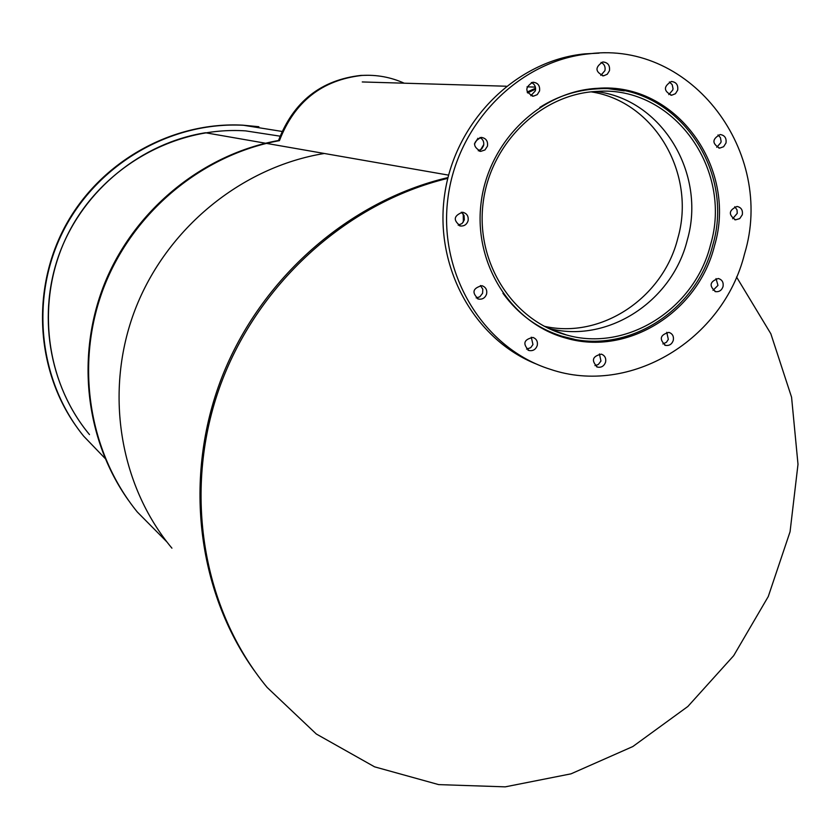 <?xml version="1.0" encoding="UTF-8"?>
<svg xmlns="http://www.w3.org/2000/svg" width="840" height="840" viewBox="0 0 840 840"><rect width="100%" height="100%" fill="white"/><g stroke="black" fill="none" stroke-linecap="round" stroke-linejoin="round"><path stroke-width="1.26" d="M687.225 240.282C671.958 302.232 606.407 344.264 548.026 328.167C606.407 344.264 671.958 302.232 687.225 240.282C706.734 173.785 661.752 98.627 595.476 91.497C661.752 98.627 706.734 173.785 687.225 240.282M561.256 333.07L559.545 332.85L561.256 333.07M545.8 330.068L544.331 329.658L545.8 330.068M592.62 88.694L593.943 88.841L592.62 88.694M710.482 244.976C694.659 309.046 626.609 352.306 566.538 334.981C513.282 321.111 475.692 263.214 483.053 203.459C489.93 143.661 540.876 93.902 596.936 91.413C673.302 85.344 733.288 169.281 710.482 244.976M544.183 326.245C601.051 339.392 663.023 298.064 677.786 238.382C696.507 174.184 654.707 101.43 591.139 91.854M539.837 107.383C557.476 96.254 576.356 90.09 596.474 88.914C674.541 82.467 735.976 168.221 712.656 245.553C696.486 311.031 626.85 355.163 565.499 337.26C540.005 330.11 519.152 315.452 502.94 293.296M714.462 245.941C698.187 311.871 628.047 356.296 566.297 338.216C511.854 323.82 473.498 264.526 481.026 203.343C488.072 142.128 540.11 91.098 597.481 88.326C676.074 81.774 737.95 168.095 714.462 245.941M624.267 90.898L604.579 88.158M555.103 334.53L574.192 339.234M609.473 70.675L607.268 74.256L603.55 75.831C595.056 71.862 594.815 67.242 602.816 61.961C607.835 62.391 610.061 65.289 609.473 70.675M600.8 75.38L604.926 70.644C605.619 66.791 604.327 64.04 601.051 62.391M539.553 90.972L537.264 94.636L533.41 96.18C524.843 92.022 524.674 87.36 532.875 82.215C537.904 82.709 540.13 85.627 539.553 90.972M530.785 95.739L535.374 90.825C536.057 86.93 534.723 84.158 531.353 82.509M487.473 146.108L484.964 149.961L480.753 151.368C472.458 146.548 472.616 141.887 481.226 137.382C486.003 138.138 488.082 141.047 487.473 146.108M478.244 150.77L481.625 149.016L483.588 145.635C484.26 141.95 483.031 139.241 479.892 137.519M468.08 220.794C466.798 224.48 464.31 226.222 460.593 226.023C452.897 220.311 453.569 215.722 462.599 212.237C466.904 213.328 468.731 216.184 468.08 220.794M458.168 225.141L462.042 223.555L464.32 219.891L464.069 215.492L461.307 212.216M486.612 293.969C485.173 297.927 482.475 299.628 478.517 299.072C471.524 292.677 472.647 288.215 481.877 285.673C485.709 286.996 487.284 289.758 486.612 293.969M476.154 297.906L479.777 296.835L482.58 293.286L482.822 289.223L480.438 285.516M537.254 345.503C535.731 349.566 532.97 351.225 528.948 350.501C522.428 343.844 523.761 339.486 532.959 337.428C536.498 338.825 537.936 341.523 537.254 345.503M526.565 349.125L530.702 347.697L532.959 344.536L531.279 337.197M605.587 362.124C604.086 366.135 601.367 367.784 597.44 367.101C591.024 360.549 592.347 356.233 601.377 354.144C604.863 355.509 606.27 358.176 605.587 362.124M594.962 365.631L598.343 364.476L600.957 361.043L599.445 353.934M673.281 340.399C671.874 344.253 669.28 345.912 665.522 345.397C658.949 339.213 660.072 334.866 668.903 332.377C672.514 333.659 673.974 336.326 673.281 340.399M662.907 343.949L666.414 342.3L668.325 339.413L666.76 332.294M723.02 286.65C721.728 290.283 719.303 291.963 715.754 291.69C708.824 285.989 709.663 281.589 718.274 278.502C722.127 279.625 723.712 282.334 723.02 286.65M712.992 290.367L717.969 285.411L716.016 278.586M742.298 214.757L739.725 218.61L735.525 219.839C728.165 214.694 728.679 210.231 737.058 206.451C741.226 207.386 742.97 210.158 742.298 214.757M732.659 218.736L737.247 213.35L737.026 209.874L734.779 206.724M725.991 143.01L723.607 146.727L719.659 148.124C711.848 143.514 712.026 138.989 720.206 134.536C724.71 135.261 726.642 138.085 725.991 143.01M716.751 147.273L720.877 142.579L721.098 141.309L720.426 137.613L718.011 134.957M677.691 90.101L675.444 93.713L671.664 95.225C663.453 91.056 663.359 86.478 671.38 81.49C676.2 82.016 678.3 84.882 677.691 90.101M668.808 94.626L672.798 89.964L673.029 88.599L672.178 84.641L669.375 81.953M744.545 253.88C723.345 339.822 630.095 396.543 550.263 369.285C484.229 348.653 438.617 275.342 447.72 199.815C456.33 124.257 518.826 60.396 589.438 53.781C692.265 40.624 775.373 152.87 744.545 253.88M536.76 364.203C474.18 339.612 433.692 266.564 444.791 193.641C455.48 120.687 516.548 60.312 584.997 53.855L599.077 53.151M105.095 458.419L83.685 436.181C38.23 380.3 29.558 296.531 63.777 229.992C97.976 163.433 171.35 121.359 243.527 125.276L282.019 131.439M76.073 426.101C35.511 368.981 31.07 287.763 66.266 224.291C101.483 160.828 172.798 121.422 242.812 125.171L258.877 126.725M166.866 541.874L137.309 512.012C88.62 452.088 74.666 364.235 103.498 288.256C132.478 212.341 202.041 154.571 279.437 140.648L278.512 140.501C293.517 101.64 320.954 79.947 360.832 75.421L368.55 75.275M128.173 499.937C84.851 438.795 75.495 353.556 105.641 280.959C135.986 208.435 203.668 153.993 278.512 140.501M279.437 140.648C294.483 101.714 321.972 79.979 361.925 75.442C376.698 74.582 390.8 77.165 404.229 83.202M551.05 332.252L548.037 331.485M463.376 222.043L463.207 213.938M480.596 149.825L483.788 144.532M596.788 88.358L599.897 88.778M598.426 88.82L595.697 88.431M547.061 331.023L549.717 331.663M254.594 671.045C196.959 591.055 183.152 477.099 221.781 377.548C260.652 278.103 349.23 200.739 447.993 177.566M736.544 277.011L770.847 333.774L791.574 397.247L798 464.289L790.062 531.752L768.275 596.526L733.688 655.673L687.865 706.472L632.825 746.54L571.011 773.84L505.26 786.849L438.68 784.613L374.577 766.836L316.323 734.013L267.162 687.456C202.734 609.514 182.679 492.776 219.072 388.889C255.665 285.106 346.017 202.934 447.794 178.353M474.421 143.966L477.981 138.233M527.583 92.936L535.615 89.103M527.153 92.053L535.573 88.189M265.545 143.231L205.443 132.752C141.498 142.936 84 189.525 60.26 251.412C36.645 313.362 48.626 385.487 89.492 434.595C44.132 380.289 35.081 297.864 68.712 232.502C102.302 167.108 174.804 126.126 245.637 130.883L276.318 135.587M171.927 548.174C119.28 485.132 103.95 391.02 135.103 309.666C166.394 228.375 241.626 166.971 324.324 153.478L266.448 143.388M448.613 175.14L284.393 146.517M362.26 81.953L506.237 86.226L362.26 81.953M527.027 86.846L535.374 87.098L527.027 86.846M549.15 328.692L566.538 334.981M591.822 88.778L596.474 88.914M562.054 336.661L566.297 338.216M602.543 75.82L603.55 75.831M532.277 96.138L533.41 96.18M479.504 151.2L480.753 151.368M459.344 225.708L460.593 226.023M477.382 298.662L478.517 299.072M527.951 350.102L528.948 350.501M596.547 366.755L597.44 367.101M664.692 345.125L665.522 345.397M714.945 291.491L715.754 291.69M734.716 219.702L735.525 219.839M718.82 148.05L719.659 148.124M670.761 95.193L671.664 95.225M584.997 53.855L589.438 53.781M242.812 125.171L243.527 125.276M361.925 75.442L360.832 75.421M245.637 130.883L280.056 136.164"/></g></svg>

